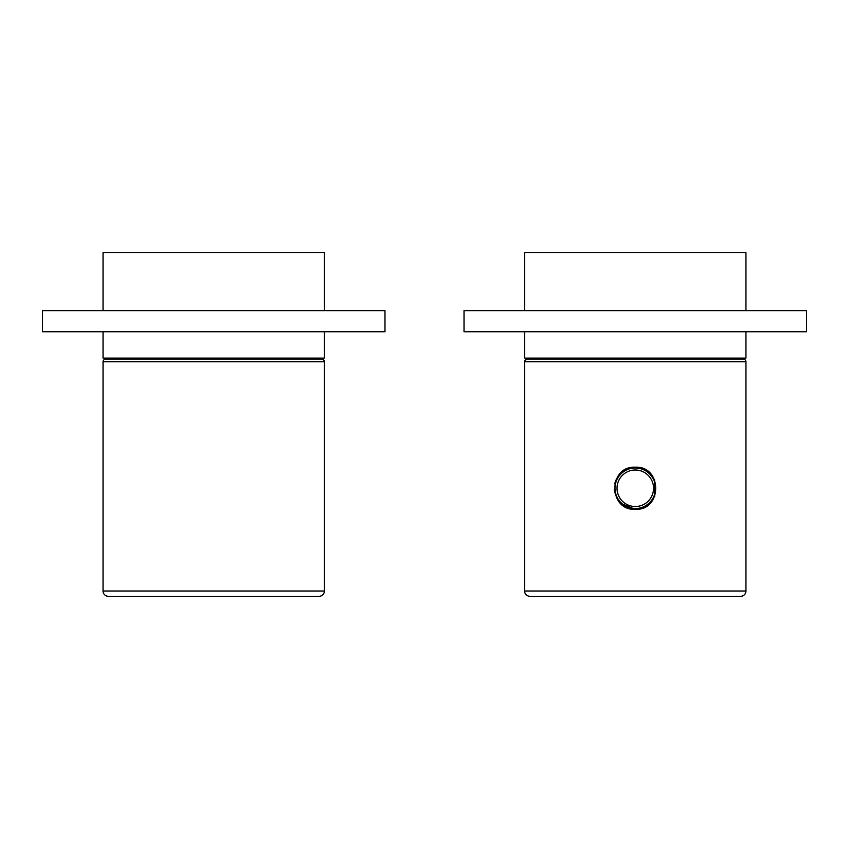 <?xml version="1.0" encoding="UTF-8"?>
<svg xmlns="http://www.w3.org/2000/svg" width="849" height="849" viewBox="0 0 849 849"><rect width="100%" height="100%" fill="white"/><g stroke="black" fill="none" stroke-linecap="round" stroke-linejoin="round"><path stroke-width="1.27" d="M384.979 331.757L42.45 331.757L42.45 310.67L384.979 310.67L384.979 331.757M806.55 331.757L464.021 331.757L464.021 310.67L806.55 310.67L806.55 331.757M324.382 331.757L324.382 358.098L103.047 358.098L103.047 331.757M324.382 310.67L324.382 252.705L103.047 252.705L103.047 310.67M745.953 331.757L745.953 358.098L524.618 358.098L524.618 331.757M745.953 310.67L745.953 252.705L524.618 252.705L524.618 310.67M620.523 503.308L635.285 509.336C662.443 510.652 662.517 465.899 635.285 467.183L626.711 469.009M615.843 480.131L614.665 483.877M614.23 489.3L614.708 492.813M617.849 500.103L620.301 503.086M643.415 468.818L635.285 467.183C608.096 465.878 608.086 510.642 635.285 509.336M527.261 359.159L743.31 359.159A2.632 2.632 0 0 1 745.953 361.791L524.618 361.791A2.632 2.632 0 0 1 527.261 359.159M524.618 361.791L524.618 591.021A5.274 5.274 0 0 0 529.893 596.295L740.678 596.295A5.274 5.274 0 0 0 745.953 591.021L745.953 361.791M735.414 359.159L535.167 359.159M643.478 507.681L647.543 505.41M654.706 496.463L654.568 479.738M650.26 473.424L647.002 470.739M635.285 467.979A20.291 20.291 0 0 1 655.577 488.26A20.291 20.291 0 0 1 635.285 508.551A20.291 20.291 0 0 1 614.994 488.26A20.291 20.291 0 0 1 635.285 467.979A20.291 20.291 0 0 0 614.994 488.26A20.291 20.291 0 0 0 635.285 508.551M105.69 359.159L321.739 359.159A2.632 2.632 0 0 1 324.382 361.791L103.047 361.791A2.632 2.632 0 0 1 105.69 359.159L321.739 359.159M103.047 361.791L103.047 591.021A5.274 5.274 0 0 0 108.322 596.295L319.107 596.295A5.274 5.274 0 0 0 324.382 591.021L324.382 361.791M524.618 591.021L745.953 591.021M635.285 506.524A18.264 18.264 0 0 0 653.55 488.26A18.264 18.264 0 0 0 635.285 470.006A18.264 18.264 0 0 0 617.032 488.26A18.264 18.264 0 0 0 635.285 506.524M103.047 591.021L324.382 591.021"/></g></svg>
